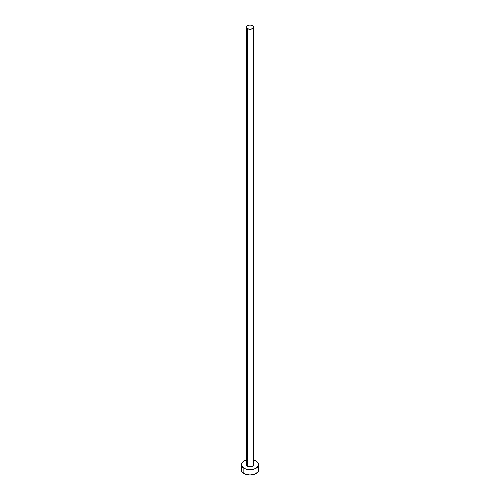 <?xml version="1.0" encoding="UTF-8"?>
<svg xmlns="http://www.w3.org/2000/svg" width="500" height="500" viewBox="0 0 500 500"><rect width="100%" height="100%" fill="white"/><g stroke="black" fill="none" stroke-linecap="round" stroke-linejoin="round"><path stroke-width="0.75" d="M246.312 27.131L247.394 28.637L250 29.256L252.606 28.637L253.688 27.131L252.606 25.625L250 25L247.394 25.625L246.312 27.131L246.312 464.675A3.688 2.131 0 0 0 247.394 466.181L247.394 28.637A3.688 2.131 180 0 1 246.312 27.131A3.688 2.131 180 0 1 248.588 25.162A3.688 2.131 180 0 1 252.606 25.625A3.688 2.131 180 0 1 253.688 27.131A3.688 2.131 180 0 1 251.412 29.094A3.688 2.131 180 0 1 247.394 28.637L247.394 466.181A3.688 2.131 0 0 0 251.412 466.644A3.688 2.131 0 0 0 253.688 464.675L252.606 466.181L250 466.806L247.394 466.181L246.312 464.675L246.594 463.862M253.688 460.138A8.681 5.012 180 0 1 256.137 461.131A8.681 5.012 180 0 1 258.681 464.675A8.681 5.012 180 0 1 253.319 469.306A8.681 5.012 180 0 1 243.863 468.219L243.863 473.531A8.681 5.012 0 0 0 253.319 474.619A8.681 5.012 0 0 0 258.681 469.988L258.019 468.075M241.981 468.075L241.319 469.988A8.681 5.012 0 0 0 243.863 473.531L243.863 468.219A8.681 5.012 180 0 1 241.319 464.675A8.681 5.012 180 0 1 246.312 460.138M246.681 460.044L243.863 461.131L241.981 462.756L241.319 464.675L241.488 465.65L243.863 468.219L246.681 469.306L250 469.688L253.319 469.306L256.137 468.219L258.512 465.65L258.681 464.675L258.019 462.756L256.137 461.131L253.319 460.044M253.406 463.862L253.688 27.131M241.319 464.675L241.319 469.988L241.981 471.906L245.181 474.156L250 475L254.819 474.156L258.019 471.906L258.681 469.988L258.681 464.675"/></g></svg>
